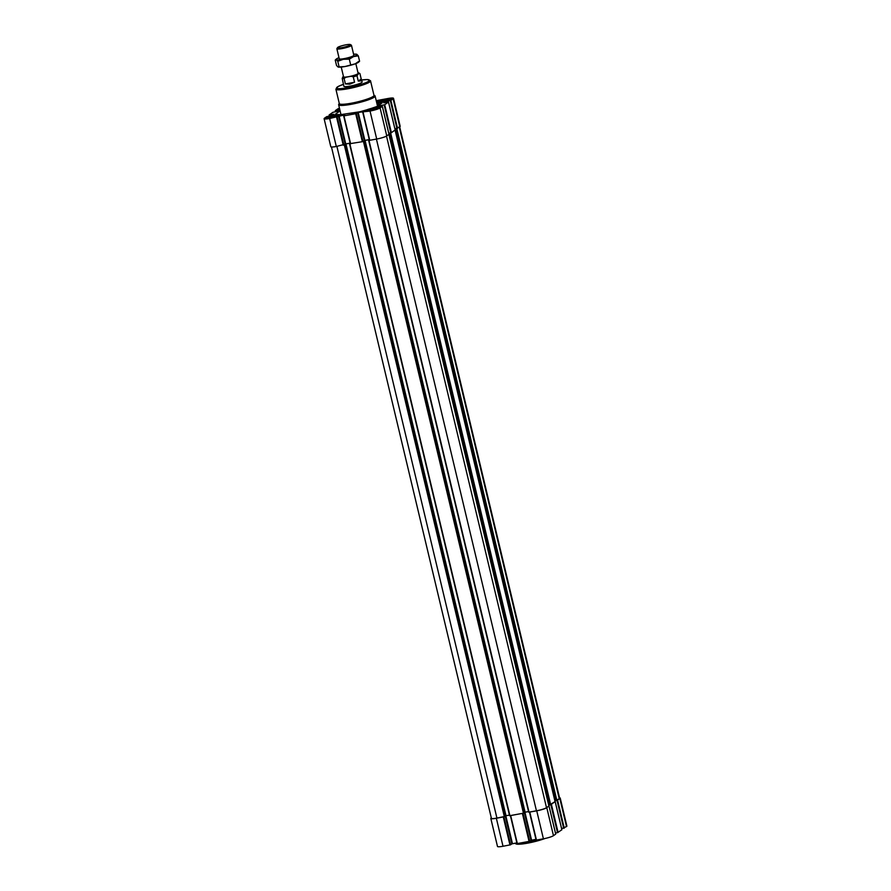 <?xml version="1.0" encoding="UTF-8"?>
<svg xmlns="http://www.w3.org/2000/svg" width="891" height="891" viewBox="0 0 891 891"><rect width="100%" height="100%" fill="white"/><g stroke="black" fill="none" stroke-linecap="round" stroke-linejoin="round"><path stroke-width="1.34" d="M339.282 103.423L338.736 104.303A18.756 2.673 -13.4 0 0 338.636 104.726A18.756 2.673 -13.4 0 0 357.491 102.977A18.756 2.673 -13.4 0 0 375.122 96.039A18.756 2.673 -13.4 0 0 374.844 95.705L373.953 95.17M376.303 100.984L378.564 101.129L377.929 101.619A8.208 1.169 166.6 0 0 377.55 102.12A8.208 1.169 166.6 0 0 379.822 102.387L382.239 102.799L377.16 106.408L371.124 108.468A8.208 1.169 166.6 0 0 366.903 109.782L359.819 111.787L339.961 114.75A8.208 1.169 166.6 0 0 337.8 114.627L335.384 114.215L340.095 110.863M379.443 104.804L378.475 104.191M336.107 116.053A4.332 0.613 166.6 0 1 332.978 117.211A4.332 0.613 166.6 0 1 328.968 117.946A4.332 0.613 166.6 0 1 327.944 117.868A4.332 0.613 166.6 0 1 328.088 117.534A4.332 0.613 166.6 0 1 331.218 116.376A4.332 0.613 166.6 0 1 335.228 115.641A4.332 0.613 166.6 0 1 336.286 115.886A4.332 0.613 166.6 0 1 336.107 116.053M335.406 116.409L335.228 115.641L328.088 117.534M389.534 99.48A4.332 0.613 166.6 0 1 386.416 100.638A4.332 0.613 166.6 0 1 382.395 101.374A4.332 0.613 166.6 0 1 381.381 101.296A4.332 0.613 166.6 0 1 381.515 100.961A4.332 0.613 166.6 0 1 384.645 99.803A4.332 0.613 166.6 0 1 388.654 99.068A4.332 0.613 166.6 0 1 389.712 99.313A4.332 0.613 166.6 0 1 389.534 99.48M388.844 99.837L388.654 99.068L381.515 100.961M376.503 108.602A4.332 0.613 166.6 0 1 373.374 109.749A4.332 0.613 166.6 0 1 369.364 110.495A4.332 0.613 166.6 0 1 368.339 110.417A4.332 0.613 166.6 0 1 368.473 110.083A4.332 0.613 166.6 0 1 371.603 108.925A4.332 0.613 166.6 0 1 375.612 108.19A4.332 0.613 166.6 0 1 376.681 108.435A4.332 0.613 166.6 0 1 376.503 108.602M375.802 108.958L375.612 108.19L368.473 110.083M399.691 126.878L559.637 798.258A8.208 1.169 166.6 0 1 559.258 798.759L555.472 800.753L394.947 129.006M395.359 128.928L555.449 800.697L554.881 800.797M555.06 801.644L549.302 805.063L388.777 133.316M548.711 805.108L549.29 805.007M548.901 806.01L388.91 134.43L548.923 805.976L546.506 807.68A8.208 1.169 166.6 0 1 536.449 810.799L528.708 812.18L368.696 140.422M528.563 811.567L525.111 812.202L365.076 140.422L362.37 141.691L350.274 143.629M524.22 812.648L525.111 812.202M364.219 141.09L524.264 812.848L523.462 813.193L509.596 815.711L349.584 143.952M509.452 815.087L505.999 815.733L345.964 143.952L336.308 146.503A8.208 1.169 166.6 0 1 330.784 146.681L324.112 118.692A8.208 1.169 166.6 0 1 324.491 118.191L326.741 116.632L332.053 115.496L333.88 114.226L329.102 114.984L332.911 112.311L338.224 111.186L339.894 110.027M505.108 816.167L505.999 815.733M505.164 816.379L345.118 144.609L505.164 816.379L496.922 818.094A8.208 1.169 166.6 0 1 491.398 818.283L331.474 146.97M395.159 129.997L391.383 132.692L388.766 133.249M388.988 134.318L386.761 135.922A8.208 1.169 166.6 0 1 376.704 139.041L369.442 140.344L362.804 112.366M376.225 100.672L387.986 98.5A8.208 1.169 166.6 0 1 393.51 98.322A8.208 1.169 166.6 0 1 393.131 98.823L390.882 100.382L385.569 101.518L383.743 102.788L388.521 102.031L384.712 104.704L379.399 105.829L377.572 107.098M393.51 98.322L400.182 126.31A8.208 1.169 166.6 0 1 399.792 126.812L394.936 128.928M388.999 134.363L382.328 106.363L377.55 107.132M389.022 134.329L382.35 106.341L380.089 107.934A8.208 1.169 166.6 0 1 370.032 111.052L358.193 112.4L355.698 113.703L343.971 115.863L344.728 114.883L329.648 118.514A8.208 1.169 166.6 0 1 324.112 118.692M369.253 139.586L364.865 140.388L358.193 112.4M356.277 113.525L362.949 141.513L364.865 140.388M350.152 143.106L345.753 143.919L339.092 115.93M337.166 117.044L343.837 145.044L345.753 143.919M339.761 109.894L335.272 110.673L337.533 109.081A8.208 1.169 166.6 0 1 339.449 108.156M330.149 118.158A6.515 0.924 166.6 0 1 325.85 118.414A6.515 0.924 166.6 0 1 331.886 115.886A6.515 0.924 166.6 0 1 338.402 115.429A6.515 0.924 166.6 0 1 330.149 118.158M383.575 101.585A6.515 0.924 166.6 0 1 379.288 101.841A6.515 0.924 166.6 0 1 385.313 99.313A6.515 0.924 166.6 0 1 391.828 98.856A6.515 0.924 166.6 0 1 383.575 101.585M370.545 110.707A6.515 0.924 166.6 0 1 366.246 110.963A6.515 0.924 166.6 0 1 372.271 108.435A6.515 0.924 166.6 0 1 378.798 107.978A6.515 0.924 166.6 0 1 370.545 110.707M339.749 109.437A6.515 0.924 166.6 0 1 338.892 109.303A6.515 0.924 166.6 0 1 339.538 108.535M390.314 100.56L396.974 128.56L395.426 128.972L555.472 800.753M384.144 104.882L390.804 132.87L389.256 133.294L549.302 805.063M362.771 112.344L369.442 140.344L368.662 140.41L369.386 140.099M369.275 139.653L365.076 140.422M350.163 143.173L345.964 143.952M554.915 801.8L550.85 804.64L557.521 832.639L555.472 833.007M548.745 806.11L546.796 807.703A8.208 1.169 166.6 0 1 536.738 810.821L529.477 812.113L536.148 840.102L543.41 838.81A8.208 1.169 166.6 0 0 553.467 835.691L555.728 834.099L549.056 806.099M524.376 812.536L531.003 840.336L529.655 841.282L522.984 813.283L510.387 815.61M505.264 816.067L511.891 843.866L510.543 844.802L503.872 816.813L496.354 818.272A8.208 1.169 166.6 0 1 490.818 818.461A8.208 1.169 166.6 0 1 491.208 817.96L491.309 817.893M559.526 797.801A8.208 1.169 166.6 0 1 560.216 798.08L566.888 826.08A8.208 1.169 166.6 0 1 566.509 826.57L561.642 828.697M560.216 798.08A8.208 1.169 166.6 0 1 559.838 798.581L557.02 800.33L563.691 828.318M561.865 829.766L557.521 832.639M535.97 839.344L531.003 840.336M529.655 841.282L517.036 843.632L510.398 815.655L517.036 843.632M516.858 842.875L511.891 843.866M510.543 844.802L503.014 846.261A8.208 1.169 166.6 0 1 497.49 846.45L490.818 818.461M339.037 109.359A6.326 0.902 166.6 0 1 339.025 109.326A6.326 0.902 166.6 0 1 339.594 108.769M366.39 111.019A6.326 0.902 166.6 0 1 366.368 110.985A6.326 0.902 166.6 0 1 368.228 109.86M376.525 107.878A6.326 0.902 166.6 0 1 378.686 108.056A6.326 0.902 166.6 0 1 378.697 108.089M379.432 101.908A6.326 0.902 166.6 0 1 379.41 101.864A6.326 0.902 166.6 0 1 381.27 100.739M389.567 98.767A6.326 0.902 166.6 0 1 391.728 98.934A6.326 0.902 166.6 0 1 391.728 98.979M325.995 118.481A6.326 0.902 166.6 0 1 325.983 118.436A6.326 0.902 166.6 0 1 327.832 117.311M336.13 115.34A6.326 0.902 166.6 0 1 338.302 115.507A6.326 0.902 166.6 0 1 338.302 115.54M330.472 117.935A5.435 0.78 166.6 0 1 326.83 117.935A5.435 0.78 166.6 0 1 331.92 116.042A5.435 0.78 166.6 0 1 337.31 115.44A5.435 0.78 166.6 0 1 330.472 117.935M327.977 118.481A5.624 0.802 166.6 0 1 326.663 118.28A5.624 0.802 166.6 0 1 326.696 118.147A5.624 0.802 166.6 0 1 326.808 118.035M337.377 115.518A5.624 0.802 166.6 0 1 337.533 115.574A5.624 0.802 166.6 0 1 337.611 115.674A5.624 0.802 166.6 0 1 336.542 116.443M383.898 101.362A5.435 0.78 166.6 0 1 380.268 101.362A5.435 0.78 166.6 0 1 385.346 99.469A5.435 0.78 166.6 0 1 390.737 98.868A5.435 0.78 166.6 0 1 383.898 101.362M381.404 101.908A5.624 0.802 166.6 0 1 380.101 101.708A5.624 0.802 166.6 0 1 380.123 101.574A5.624 0.802 166.6 0 1 380.234 101.463M390.815 98.946A5.624 0.802 166.6 0 1 390.96 99.001A5.624 0.802 166.6 0 1 391.049 99.101A5.624 0.802 166.6 0 1 389.968 99.87M370.856 110.473A5.435 0.78 166.6 0 1 367.226 110.473A5.435 0.78 166.6 0 1 372.304 108.579A5.435 0.78 166.6 0 1 377.695 107.978A5.435 0.78 166.6 0 1 370.856 110.473M368.362 111.03A5.624 0.802 166.6 0 1 367.059 110.818A5.624 0.802 166.6 0 1 367.092 110.696A5.624 0.802 166.6 0 1 367.192 110.584M377.773 108.056A5.624 0.802 166.6 0 1 377.918 108.112A5.624 0.802 166.6 0 1 378.007 108.212A5.624 0.802 166.6 0 1 376.926 108.98M371.881 110.105L371.603 108.925M384.923 100.995L384.645 99.803M331.497 117.556L331.218 116.376M358.026 72.828A8.442 1.203 166.6 0 1 358.939 72.995A8.442 1.203 166.6 0 1 359.062 73.151L356.979 75.668L358.26 81.092C360.643 81.137 361.746 80.68 361.59 79.722L362.125 81.95A9.378 1.337 166.6 0 1 350.196 86.093A9.378 1.337 166.6 0 1 343.881 86.304L342.211 78.397L343.469 76.459M370.556 80.903A17.82 2.539 -13.4 0 1 353.805 87.507A17.82 2.539 -13.4 0 1 335.885 89.156L339.326 103.612A17.82 2.539 -13.4 0 0 357.246 101.953A17.82 2.539 -13.4 0 0 373.997 95.348L370.489 80.702L367.415 79.544L361.657 79.99M358.538 61.535L355.309 63.796L345.051 66.513L338.012 66.992L336.52 65.466L335.239 60.098L336.286 59.764L337.778 61.29L343.325 59.296L349.317 59.162L353.593 56.567L358.305 55.843L356.812 54.318A10.781 1.537 166.6 0 1 353.593 56.567A10.781 1.537 166.6 0 1 343.325 59.296A10.781 1.537 166.6 0 1 336.286 59.764A10.781 1.537 166.6 0 1 336.308 59.084A10.781 1.537 166.6 0 1 338.992 57.703M337.778 61.29L339.059 66.658L338.012 66.992M359.396 61.412L358.516 62.214A10.781 1.537 166.6 0 1 355.309 63.796A10.781 1.537 166.6 0 1 345.051 66.513A10.781 1.537 166.6 0 1 338.201 67.059A10.781 1.537 166.6 0 1 338.168 67.048L338.168 67.048M355.821 63.595L358.149 73.363A7.507 1.069 166.6 0 1 348.615 76.671A7.507 1.069 166.6 0 1 343.558 76.838L341.231 67.081M357.402 74.321A8.442 1.203 166.6 0 1 351.043 76.292L345.897 77.239A8.442 1.203 166.6 0 1 342.645 77.038M359.931 73.608L359.062 73.151L359.931 73.608L361.223 79.021L358.26 81.092M356.979 75.668A9.378 1.337 166.6 0 1 353.259 76.826L351.043 76.292M345.897 77.239L344.104 78.508A9.378 1.337 166.6 0 1 342.211 78.397M344.104 78.508L345.396 83.932L349.74 84.166L354.551 82.239L353.259 76.826M361.59 79.722L361.223 79.021M345.396 83.932L354.551 82.239M335.239 60.098L336.286 59.764M350.597 64.531L349.317 59.162M359.585 61.212L358.305 55.843M341.988 47.591A6.638 0.947 166.6 0 1 337.544 47.591A6.638 0.947 166.6 0 1 343.748 45.285A6.638 0.947 166.6 0 1 350.33 44.55A6.638 0.947 166.6 0 1 341.988 47.591M350.33 44.55L351.355 45.163A7.507 1.069 166.6 0 1 351.466 45.296A7.507 1.069 166.6 0 1 341.921 48.604A7.507 1.069 166.6 0 1 336.865 48.771A7.507 1.069 166.6 0 1 336.909 48.604L337.544 47.591M351.466 45.296L353.85 55.298A7.507 1.069 166.6 0 1 344.305 58.606A7.507 1.069 166.6 0 1 339.248 58.784L336.865 48.771M353.593 54.228A10.781 1.537 166.6 0 1 356.623 54.251A10.781 1.537 166.6 0 1 356.812 54.318M514.853 843.242A18.756 2.673 -13.4 0 0 517.025 843.577M517.537 843.588A18.756 2.673 -13.4 0 0 539.122 839.6M377.316 103.724L376.637 100.917M380.257 104.236L379.822 102.387M399.792 126.812L393.131 98.823M397.553 128.382L390.882 100.382M386.382 102.376L386.137 101.34M385.792 102.476L385.569 101.518M395.17 130.041L388.498 102.053M391.383 132.692L384.712 104.704M380.223 106.686L379.967 105.65M379.633 106.797L379.399 105.829M386.761 135.922L380.089 107.934M376.704 139.041L370.032 111.052M369.754 140.333L363.082 112.333M364.296 140.566L357.625 112.578M362.37 141.691L355.698 113.703M350.642 143.852L343.971 115.863M343.659 115.875L350.33 143.863L343.692 115.886M345.185 144.097L338.513 116.108M343.258 145.222L336.598 117.222M336.308 146.503L329.648 118.514M329.659 116.019L329.414 114.972M329.392 116.064L329.135 115.006L329.358 116.075M335.829 111.698L335.584 110.662M335.551 111.754L335.306 110.696M559.258 798.759L399.268 127.179M556.864 800.441L396.829 128.66M556.285 800.619L396.25 128.839M555.594 800.742L395.559 128.972M555.071 801.688L395.081 130.108L555.093 801.666M550.694 804.751L390.659 132.982M550.115 804.929L390.08 133.16M549.424 805.063L389.389 133.282M549.235 805.019L389.189 133.238M546.506 807.68L386.505 136.089M536.449 810.799L376.425 139.096M529.02 812.169L368.985 140.399M524.654 812.347L364.608 140.566M524.042 813.015L363.996 141.246M523.462 813.193L363.428 141.424M509.908 815.699L349.873 143.93M505.542 815.866L345.508 144.097M504.93 816.546L344.884 144.776M504.351 816.724L344.316 144.955M496.922 818.094L336.898 146.391M559.838 798.581L566.509 826.57M557.588 800.151L564.259 828.14M555.204 801.822L561.876 829.811L555.227 801.789M551.418 804.462L558.089 832.461M549.034 806.132L555.706 834.121M546.796 807.703L553.467 835.691M536.738 810.821L543.41 838.81M529.789 812.102L536.46 840.09M529.51 812.124L536.17 840.079M524.922 812.247L531.571 840.157M522.404 813.461L529.076 841.46M510.688 815.633L517.348 843.621M505.81 815.766L512.459 843.688M503.304 816.991L509.964 844.98M496.354 818.272L503.014 846.261M381.537 103.345L381.393 102.777M335.885 89.156L338.079 86.527L343.414 84.344A16.884 2.406 -13.4 0 0 341.03 88.61A16.884 2.406 -13.4 0 0 365.722 82.729A16.884 2.406 -13.4 0 0 361.668 80.012M515.599 843.465A17.82 2.539 -13.4 0 0 526.147 843.409A17.82 2.539 -13.4 0 0 544.98 838.498M379.31 104.247L377.227 104.893M377.528 106.152L375.122 96.039M341.008 114.716L338.636 104.726M377.884 103.545L377.55 102.12M395.192 130.019L388.521 102.031M335.528 111.754L335.272 110.673M528.708 812.18L368.662 140.41M524.264 812.848L364.23 141.079M509.596 815.711L349.562 143.93M380.457 104.102L380.123 102.732M514.664 843.276L517.749 844.267L527.895 843.109L545.092 838.476M378.575 103.334L376.982 103.835M358.939 72.995L359.619 73.407M336.308 59.084L335.417 59.886"/></g></svg>
